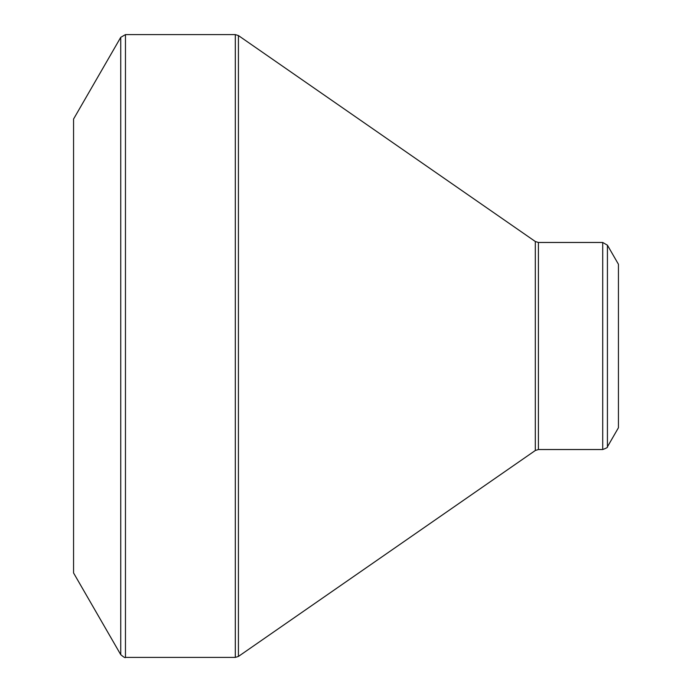 <?xml version="1.0" encoding="UTF-8"?>
<svg xmlns="http://www.w3.org/2000/svg" width="692" height="692" viewBox="0 0 692 692"><rect width="100%" height="100%" fill="white"/><g stroke="black" fill="none" stroke-linecap="round" stroke-linejoin="round"><path stroke-width="1.04" d="M120.745 654.675L73.56 572.941L73.56 119.059L120.745 37.325L125.468 34.6L125.468 657.4C125.347 658.127 123.773 657.218 120.745 654.675L120.745 37.325M602.715 449.532L602.715 242.468L607.429 245.193L618.44 264.266L618.44 427.734L607.429 446.807C608 447.266 606.426 448.174 602.715 449.532L538.411 449.532L535.305 450.501L238.429 656.431L235.315 657.4L235.315 34.6L125.468 34.6M235.315 34.6L238.429 35.569L238.429 656.431M535.305 450.501L535.305 241.499L238.429 35.569M602.715 242.468L538.411 242.468L538.411 449.532M607.429 245.193L607.429 446.807M235.315 657.4L125.468 657.4M538.411 242.468L535.305 241.499"/></g></svg>
